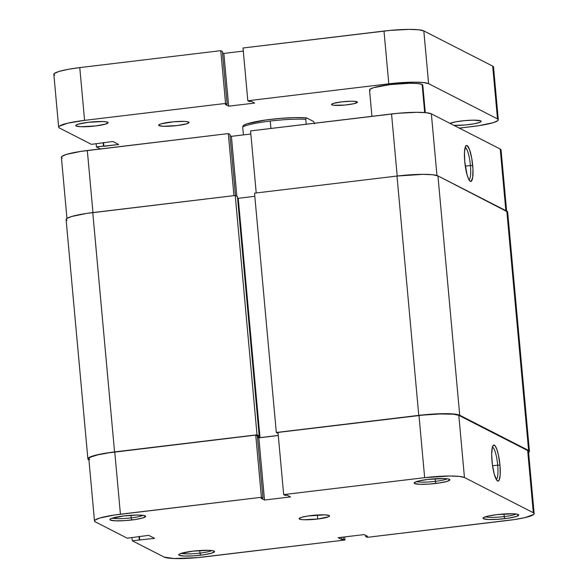 <?xml version="1.0" encoding="UTF-8"?>
<svg xmlns="http://www.w3.org/2000/svg" width="588" height="588" viewBox="0 0 588 588"><rect width="100%" height="100%" fill="white"/><g stroke="black" fill="none" stroke-linecap="round" stroke-linejoin="round"><path stroke-width="0.88" d="M416.605 481.565A16.038 2.161 174.8 0 0 435.348 481.344L435.943 483.446A17.949 2.418 -5.2 0 1 414.253 482.711A17.949 2.418 -5.2 0 1 428.049 479.404L419.024 480.91L414.371 482.586L414.555 483.52L419.692 484.291L428.968 484.093L439.265 482.998L447.115 481.374L449.864 479.764L448.328 478.977L444.3 478.558L428.049 479.404A17.949 2.418 -5.2 0 1 449.673 479.485A17.949 2.418 -5.2 0 1 435.943 483.446L435.348 481.344A16.038 2.161 -5.2 0 1 416.605 481.565M485.482 516.779A16.038 2.161 174.8 0 0 504.225 516.558L504.82 518.66A17.949 2.418 -5.2 0 1 483.13 517.925A17.949 2.418 -5.2 0 1 496.926 514.625L487.9 516.124L483.248 517.8L483.432 518.734L488.569 519.505L497.845 519.307L508.142 518.212L515.992 516.587L518.741 514.978L517.205 514.191L513.177 513.78L496.926 514.625A17.949 2.418 -5.2 0 1 518.55 514.698A17.949 2.418 -5.2 0 1 504.82 518.66L504.225 516.558A16.038 2.161 -5.2 0 1 485.482 516.779M112.389 518.109A16.038 2.161 174.8 0 0 131.131 517.888L131.719 519.99A17.949 2.418 -5.2 0 1 110.029 519.255A17.949 2.418 -5.2 0 1 123.825 515.948L111.081 518.587L110.154 519.13L110.338 520.064L115.468 520.836L124.752 520.637L135.049 519.542L142.891 517.918L145.648 516.308L144.104 515.522L137.313 515.059L123.825 515.948A17.949 2.418 -5.2 0 1 145.457 516.029A17.949 2.418 -5.2 0 1 131.719 519.99L131.131 517.888A16.038 2.161 -5.2 0 1 112.389 518.109M181.258 553.323A16.038 2.161 174.8 0 0 200.008 553.102L200.596 555.204A17.949 2.418 -5.2 0 1 178.906 554.469A17.949 2.418 -5.2 0 1 192.702 551.169L179.957 553.808L178.774 554.844L179.215 555.278L184.345 556.05L193.621 555.851L203.926 554.756L211.768 553.132L214.524 551.522L212.981 550.736L208.953 550.324L192.702 551.169A17.949 2.418 -5.2 0 1 214.333 551.243A17.949 2.418 -5.2 0 1 200.596 555.204L200.008 553.102A16.038 2.161 -5.2 0 1 181.258 553.323M497.698 465.145A16.229 3.359 83.2 0 0 492.376 447.203A16.229 3.359 -96.8 0 1 497.698 465.145L492.546 465.762L497.698 465.145A16.229 3.359 -96.8 0 1 496.243 479.389A16.229 3.359 83.2 0 0 497.698 465.145L499.969 465.137L497.698 465.145M491.987 461.058A18.14 3.756 -96.8 0 1 493.075 445.586A18.14 3.756 -96.8 0 1 499.969 465.137L498.396 454.847L496.845 449.35L495.162 445.939L493.604 445.145L492.406 447.078L491.671 454.362L492.384 464.594L494.31 474.318L496.801 480.256L498.359 481.058L499.014 480.418L500.204 474.736L499.969 465.137A18.14 3.756 -96.8 0 1 497.308 480.8A18.14 3.756 -96.8 0 1 491.987 461.058M130.896 515.294L131.131 517.888L130.896 515.294M199.773 550.515L200.008 553.102L199.773 550.515M503.99 513.971L504.225 516.558L503.99 513.971M435.113 478.75L435.348 481.344L435.113 478.75M317.682 519.02A15.281 2.058 -5.2 0 1 299.108 518.69A15.281 2.058 -5.2 0 1 310.964 515.588A15.281 2.058 -5.2 0 1 329.537 515.919A15.281 2.058 -5.2 0 1 317.682 519.02L317.314 515.007L317.682 519.02L328.53 516.779L329.317 516.315L329.162 515.522L324.796 514.867L308.134 515.97L301.453 517.352L299.116 518.719L300.424 519.388L303.849 519.741L317.682 519.02M94.492 520.997L88.832 458.809A33.42 4.506 174.8 0 1 114.763 452.025L120.422 514.213A33.42 4.506 -5.2 0 0 94.492 520.997A33.42 4.506 -5.2 0 0 95.307 521.872L127.228 538.189L148.698 535.345L154.578 538.351L132.271 540.769L164.184 557.086A33.42 4.506 -5.2 0 0 203.999 556.946L344.98 540.005L343.385 539.189L343.194 537.094L343.385 539.189L341.532 539.416L338.166 537.697L364.141 534.58L367.5 536.293L365.64 536.521L367.243 537.336L365.64 536.521L367.5 536.293L364.141 534.58L338.166 537.697L341.532 539.416L343.385 539.189L344.98 540.005L197.524 557.63L173.739 558.519L164.184 557.086L132.271 540.769L131.984 537.616L132.271 540.769L154.578 538.351L148.698 535.345L127.228 538.189L95.307 521.872L94.499 521.064L94.969 520.137L99.622 518.072L114.234 515.044L261.403 497.279L255.743 435.091L114.763 452.025L120.422 514.213L261.403 497.279L262.998 498.095L261.146 498.315L264.504 500.035L290.472 496.911L287.113 495.199L285.261 495.419L283.666 494.604L424.646 477.669L449.754 476.008L459.177 476.383L464.461 477.522L533.331 512.743L534.147 513.552L533.676 514.478L525.018 517.602L514.412 519.564L367.243 537.336L508.223 520.402A33.42 4.506 -5.2 0 0 534.154 513.611L528.494 451.422A33.42 4.506 174.8 0 0 527.671 450.555L458.802 415.341L453.517 414.195L438.258 413.945L425.462 414.79L278.006 432.415L283.666 494.604L424.646 477.669L418.987 415.481L278.006 432.415L283.666 494.604L285.261 495.419L287.113 495.199L290.472 496.911L264.504 500.035L261.146 498.315L262.998 498.095L257.338 435.906L255.743 435.091L108.574 452.856L97.968 454.825L91.037 456.935L89.31 457.949L88.839 458.875L89.648 459.684M528.017 452.29L528.487 451.363L527.671 450.555L533.331 512.743L464.461 477.522L458.802 415.341L527.671 450.555L533.331 512.743A33.42 4.506 -5.2 0 1 534.154 513.611M278.286 435.51L258.845 437.847L257.456 437.134L258.845 437.847L264.504 500.035L258.845 437.847L278.286 435.51M344.98 540.005L344.7 536.91L344.98 540.005M464.461 477.522L458.802 415.341A33.42 4.506 174.8 0 0 418.987 415.481L424.646 477.669A33.42 4.506 -5.2 0 1 464.461 477.522M255.743 435.091L257.338 435.906L262.998 498.095L261.403 497.279L255.743 435.091M365.64 536.521L365.53 535.293L365.64 536.521M341.532 539.416L341.341 537.314L341.532 539.416M139.738 540.137L139.4 536.462L139.738 540.137M139.319 539.916L139.011 536.506L139.319 539.916M447.152 478.779A16.038 2.161 -5.2 0 1 435.348 481.344A16.038 2.161 174.8 0 0 447.152 478.779M516.029 514A16.038 2.161 -5.2 0 1 504.225 516.558A16.038 2.161 174.8 0 0 516.029 514M211.812 550.544A16.038 2.161 -5.2 0 1 200.008 553.102A16.038 2.161 174.8 0 0 211.812 550.544M142.935 515.323A16.038 2.161 -5.2 0 1 131.131 517.888A16.038 2.161 174.8 0 0 142.935 515.323M396.996 176.047L254.531 193.165L276.309 432.489L278.095 433.4L276.309 432.489L254.531 193.165L396.996 176.047L418.774 415.371L276.309 432.489L418.774 415.371A34.376 4.638 -5.2 0 1 459.728 415.231L454.289 414.055L444.601 413.673L418.774 415.371L396.996 176.047L422.823 174.349L432.511 174.732L437.942 175.908A34.376 4.638 174.8 0 0 396.996 176.047M254.817 196.311L238.236 198.303L237.545 197.95L238.236 198.303L260.021 437.626L257.375 436.274L260.021 437.626L238.236 198.303L254.817 196.311M87.884 458.897L66.099 219.574A34.376 4.638 174.8 0 1 92.772 212.599L114.557 451.915L102.349 453.745L93.161 455.884L88.376 458.008L87.891 458.963L88.722 459.794A34.376 4.638 -5.2 0 1 87.884 458.897A34.376 4.638 -5.2 0 1 114.557 451.915L257.022 434.804L235.237 195.481L257.022 434.804L259.205 435.921L237.42 196.598L259.205 435.921L257.36 436.142L259.205 435.921L257.022 434.804L114.557 451.915L92.772 212.599L235.237 195.481L237.42 196.598L235.237 195.481L86.407 213.451L71.376 216.56L66.591 218.685L66.113 219.64L66.944 220.471M507.657 211.952L437.942 175.908L506.819 211.121L528.605 450.445L459.728 415.231L437.942 175.908L459.728 415.231L528.605 450.445A34.376 4.638 -5.2 0 1 529.443 451.341A34.376 4.638 -5.2 0 1 528.59 452.51L529.435 451.275L528.605 450.445L506.819 211.121A34.376 4.638 174.8 0 1 507.665 212.018L529.443 451.341M278.278 435.436L260.021 437.626L278.278 435.436M468.974 179.766A16.229 3.359 83.2 0 0 470.429 165.522L472.701 165.515A18.14 3.756 -96.8 0 1 470.04 181.17A18.14 3.756 -96.8 0 1 464.726 161.435L467.041 174.687L468.687 179.23L470.341 181.376L471.091 181.427L472.686 177.576L472.943 168.969L471.774 158.51L469.577 149.719L467.085 145.574L465.681 146.155L464.491 151.829L464.726 161.435A18.14 3.756 -96.8 0 1 465.806 145.964A18.14 3.756 -96.8 0 1 472.701 165.515L470.429 165.522A16.229 3.359 -96.8 0 1 468.974 179.766M465.277 166.139L470.429 165.522L465.277 166.139M391.549 113.969L397.194 176.025L391.549 113.969L250.569 130.903L398.025 113.286L416.657 112.315L426.072 112.69L431.357 113.829L500.234 149.043L431.357 113.829A33.42 4.506 174.8 0 0 391.549 113.969M256.214 192.96L250.569 130.903L256.214 192.96M500.579 150.778L501.042 149.852L500.234 149.043L505.842 210.614L500.234 149.043A33.42 4.506 174.8 0 1 501.057 149.918L506.613 211.011M250.848 134.005L231.407 136.335L230.011 135.622L231.407 136.335L236.861 196.311L231.407 136.335L250.848 134.005M66.951 218.405L61.395 157.305A33.42 4.506 174.8 0 1 87.325 150.513L92.97 212.569L87.325 150.513L228.306 133.579L229.901 134.395L235.472 195.598L229.901 134.395L228.306 133.579L81.137 151.351L66.525 154.372L61.872 156.437L61.402 157.363L62.21 158.172M436.972 175.525L431.357 113.829L436.972 175.525M228.306 133.579L233.951 195.635L228.306 133.579M465.108 147.581A16.229 3.359 -96.8 0 1 470.429 165.522A16.229 3.359 83.2 0 0 465.108 147.581M270.252 121.047L270.928 128.463L270.252 121.047A38.191 5.152 174.8 0 0 242.69 126.868L243.425 134.895L242.69 126.868A38.191 5.152 -5.2 0 1 270.252 121.047A38.191 5.152 -5.2 0 1 305.76 119.291A38.191 5.152 174.8 0 0 270.252 121.047M306.208 124.222L305.76 119.291L306.451 117.85A36.287 4.895 174.8 0 0 270.502 119.379A36.287 4.895 174.8 0 0 243.381 125.428L242.69 126.868L243.381 125.428L247.07 123.833L265.71 120.003L280.439 118.379L294.838 117.615L306.451 117.85L313.58 121.496L306.451 117.85L305.76 119.291L306.208 124.222M313.58 121.496L314.609 123.818L313.58 121.496M422.772 85.106L422.125 84.459L424.683 112.565L422.125 84.459A26.732 3.609 174.8 0 0 393.034 84.26A26.732 3.609 174.8 0 0 369.529 90.001L371.925 116.328M357.107 101.812A12.987 1.749 -5.2 0 1 357.423 102.158A12.987 1.749 -5.2 0 1 346.009 104.943A12.987 1.749 -5.2 0 1 331.875 104.848L331.808 104.12L331.875 104.848L333.933 105.289L344.833 105.061L353.873 103.701L357.423 102.128L355.049 101.371L351.389 101.224L341.635 101.871L333.55 103.37L331.742 104.172L331.875 104.848A12.987 1.749 -5.2 0 1 331.559 104.51A12.987 1.749 -5.2 0 1 342.973 101.717A12.987 1.749 -5.2 0 1 357.107 101.812M188.667 122.047A15.281 2.058 -5.2 0 1 189.042 122.444A15.281 2.058 -5.2 0 1 175.614 125.729A15.281 2.058 -5.2 0 1 158.988 125.612L158.914 124.759L158.988 125.612L163.361 126.266L177.186 125.553L186.697 123.789L189.042 122.422L187.726 121.745L184.301 121.393L173.431 121.797L160.958 123.877L158.833 124.818L158.988 125.612A15.281 2.058 -5.2 0 1 158.613 125.215A15.281 2.058 -5.2 0 1 172.049 121.936A15.281 2.058 -5.2 0 1 188.667 122.047M107.7 122.231A16.229 2.19 -5.2 0 1 108.096 122.649A16.229 2.19 -5.2 0 1 93.823 126.141A16.229 2.19 -5.2 0 1 76.161 126.016L76.08 125.104L76.161 126.016L80.806 126.714L95.499 125.95L105.605 124.075L108.089 122.62L106.7 121.907L103.054 121.532L88.362 122.297L78.255 124.171L75.999 125.178L76.161 126.016A16.229 2.19 -5.2 0 1 75.764 125.597A16.229 2.19 -5.2 0 1 90.037 122.106A16.229 2.19 -5.2 0 1 107.7 122.231M453.899 125.384L465.453 124.957L474.362 123.759L480.124 122.231L480.962 121.745L480.793 120.9A16.229 2.19 -5.2 0 1 481.197 121.326A16.229 2.19 -5.2 0 1 471.539 124.222A16.229 2.19 -5.2 0 1 453.958 125.384M54.669 75.257L53.853 74.448L54.324 73.522L58.976 71.457L67.914 69.377L79.777 67.598L84.584 120.364L79.777 67.598L220.757 50.664L225.564 103.429L84.584 120.364A33.42 4.506 -5.2 0 0 58.646 127.155A33.42 4.506 -5.2 0 0 59.469 128.022L91.39 144.339L112.852 141.495L118.732 144.501L103.892 146.287L103.561 142.612L103.892 146.287L103.473 146.074L103.165 142.663L103.473 146.074L96.425 146.919L96.138 143.773L96.425 146.919L100.394 148.948L96.425 146.919L118.732 144.501L112.852 141.495L91.39 144.339L59.469 128.022L58.66 127.214L59.123 126.288L67.782 123.164L84.584 120.364L225.564 103.429L227.159 104.245L225.3 104.466L228.666 106.185L254.633 103.069L251.274 101.349L249.415 101.57L247.82 100.754L388.8 83.819L413.908 82.166L423.331 82.54L428.615 83.68L497.492 118.894L498.301 119.702L497.83 120.628L493.178 122.694L478.573 125.722L459.309 128.125L472.377 126.552A33.42 4.506 -5.2 0 0 498.308 119.768L493.508 67.003A33.42 4.506 174.8 0 0 492.693 66.128L497.492 118.894L428.615 83.68L423.816 30.914L492.693 66.128L493.501 66.936L493.031 67.863M425.278 112.609L422.779 85.157A26.732 3.609 174.8 0 0 422.125 84.459L417.899 83.547L410.358 83.246L390.27 84.569L373.63 87.656L369.911 89.31L369.536 90.052L370.183 90.699M449.967 123.34A16.229 2.19 -5.2 0 1 466.233 120.496A16.229 2.19 -5.2 0 1 480.793 120.9L473.656 120.165L464.601 120.636L455.693 121.834L449.938 123.355M58.646 127.155L53.846 74.389A33.42 4.506 174.8 0 1 79.777 67.598L220.757 50.664L222.36 51.479L227.159 104.245L225.3 104.466L228.666 106.185L223.859 53.42L222.47 52.707L223.859 53.42L228.666 106.185L254.633 103.069L251.274 101.349L249.415 101.57L247.82 100.754L243.02 47.995L384.001 31.054L388.8 83.819L247.82 100.754L243.02 47.995L390.476 30.37L409.108 29.4L418.531 29.775L423.816 30.914L492.693 66.128L497.492 118.894A33.42 4.506 -5.2 0 1 498.308 119.768M223.859 53.42L243.3 51.09L223.859 53.42M428.615 83.68L423.816 30.914A33.42 4.506 174.8 0 0 384.001 31.054L388.8 83.819A33.42 4.506 -5.2 0 1 428.615 83.68M227.159 104.245L225.564 103.429L220.757 50.664L222.36 51.479L227.159 104.245"/></g></svg>
